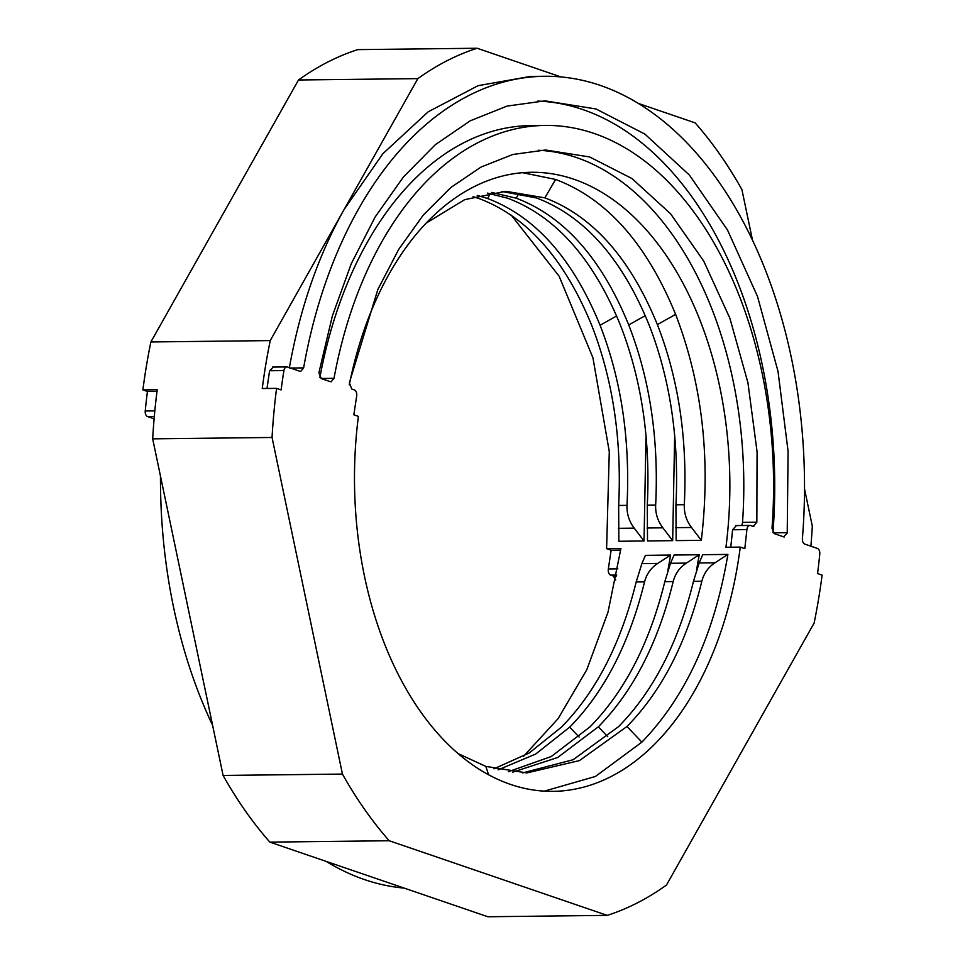 <?xml version="1.0" encoding="UTF-8"?>
<svg xmlns="http://www.w3.org/2000/svg" width="965" height="965" viewBox="0 0 965 965"><rect width="100%" height="100%" fill="white"/><g stroke="black" fill="none" stroke-linecap="round" stroke-linejoin="round"><path stroke-width="1.45" d="M404.178 888.102A405.481 255.182 -90.7 0 1 326.158 861.395M212.602 725.306A405.481 255.182 -90.7 0 1 160.467 476.022M154.111 418.81L147.657 416.603A4.909 3.088 -90.7 0 1 145.22 410.981A434.974 273.734 -90.7 0 1 147.44 391.452L142.892 389.896A442.344 278.378 -90.7 0 1 150.878 341.96L298.499 79.986A442.344 278.378 -90.7 0 1 357.774 49.625L477.132 48.25A442.344 278.378 89.3 0 0 417.845 78.623L270.236 340.597L150.878 341.96M615.718 580.098L613.282 575.996L610.7 575.116A4.909 3.088 -90.7 0 1 608.288 569.278A4.909 3.088 -90.7 0 1 608.336 568.976L611.147 550.183L606.599 548.627L609.289 451.644L592.932 357.762L559.133 276.243L511.209 215.099M810.889 546.19A442.344 278.378 -90.7 0 0 812.313 526.154L804.533 488.978M752.398 239.694L741.904 189.55A442.344 278.378 89.3 0 0 695.15 122.881L638.842 103.605M147.44 391.452L157.018 391.344M142.892 389.896L157.223 389.727A442.344 278.378 89.3 0 0 152.687 438.846L223.096 775.45A442.344 278.378 89.3 0 0 269.85 842.119L487.868 916.75L607.226 915.375A442.344 278.378 89.3 0 0 666.501 885.014L814.122 623.04A442.344 278.378 -90.7 0 0 822.108 575.104L817.56 573.548A434.974 273.734 -90.7 0 0 819.78 554.019A4.909 3.088 -90.7 0 0 817.343 548.397L804.846 544.115A4.909 3.088 -90.7 0 1 802.398 538.627A405.481 255.182 -90.7 0 0 544.682 76.271L530.364 76.44L478.061 85.68L428.195 111.807L382.876 153.712L344.047 209.61C318.221 255.725 299.97 308.535 289.307 368.051M152.687 438.846L272.046 437.471A442.344 278.378 -90.7 0 1 276.581 388.364L262.251 388.521A442.344 278.378 -90.7 0 1 270.236 340.597M298.499 79.986L417.845 78.623M560.822 76.898L477.132 48.25M611.147 550.183L620.712 550.074M523.537 756.343L558.168 718.563L586.78 669.722L608.022 612.124L620.917 548.458L606.599 548.627M349.282 384.902A309.644 194.87 -90.7 0 1 531.462 172.277A309.644 194.87 -90.7 0 1 725.945 547.252L740.276 547.095A309.644 194.87 -90.7 0 1 552.897 791.36A309.644 194.87 -90.7 0 1 358.401 416.373L353.853 414.817L356.664 396.024A4.909 3.088 89.3 0 0 356.712 395.722A4.909 3.088 89.3 0 0 354.3 389.884L351.718 389.004L349.366 382.731L377.858 289.476L398.666 249.428L423.225 215.147L450.896 187.463L481.004 167.078L512.813 154.484L545.527 149.997L589.651 156.957L631.954 178.525L670.554 213.748L703.69 261.02L729.878 318.233L747.947 382.803L757.079 451.825L756.85 522.222L753.158 526.42L750.577 525.539A4.909 3.088 89.3 0 0 749.901 525.43A4.909 3.088 89.3 0 0 746.922 529.303A4.909 3.088 89.3 0 0 746.898 529.604L744.823 548.651L740.276 547.095M646.019 435.348L644.029 540.979L618.855 541.269L618.649 505.455C621.894 439.787 612.908 379.752 591.714 325.35C564.549 258.97 527.047 216.715 479.183 198.609L473.055 196.643M674.668 435.022L672.677 540.653L647.503 540.943L647.286 505.129C650.531 439.461 641.556 379.426 620.35 325.024C593.198 258.632 555.683 216.389 507.831 198.283L487.337 193.072M701.326 540.328L691.507 527.481C686.38 520.702 683.98 513.115 684.306 504.707C687.55 439.039 678.576 379.004 657.37 324.602L675.609 314.361C702.339 383.961 710.903 459.292 701.326 540.328L676.151 540.617L675.934 504.804C679.179 439.135 670.205 379.1 648.999 324.698C621.846 258.306 584.332 216.064 536.48 197.958L501.631 191.42M675.609 314.361C646.634 243.65 606.635 198.681 555.611 179.454L522.644 172.699M273.204 367.195L269.585 370.741L267.016 388.473M727.9 554.417L702.725 554.694L699.167 562.957L715.029 562.776L727.9 554.417C714.426 634.114 685.753 696.694 641.882 742.133L626.985 726.488L579.47 760.589L526.818 772.929L485.817 766.391L457.82 753.484M544.26 791.155L595.405 776.475L641.882 742.133M699.251 554.742L674.089 555.032L670.518 563.295L686.38 563.102L699.251 554.742L696.549 570.05M670.615 555.068L645.44 555.357L641.882 563.62L657.732 563.439L670.615 555.068L667.901 570.375M538.374 150.275A331.755 208.778 -90.7 0 1 742.531 522.379A4.909 3.088 -90.7 0 1 742.483 522.825A4.909 3.088 -90.7 0 1 741.482 525.527M736.259 525.708L732.568 529.761A317.015 199.502 -90.7 0 1 730.698 547.203M644.029 540.979L634.21 528.144C629.096 521.365 626.695 513.766 627.009 505.37C630.254 439.69 621.279 379.655 600.073 325.265C572.92 258.873 535.406 216.618 487.554 198.513L477.229 195.4M647.286 505.129L655.657 505.033C658.902 439.365 649.928 379.329 628.722 324.928C601.569 258.536 564.055 216.293 516.203 198.187L491.511 192.397M655.657 505.033C655.332 513.44 657.732 521.04 662.859 527.819L647.008 528M672.677 540.653L662.859 527.819M657.37 324.602C630.205 258.21 592.703 215.967 544.851 197.861L505.817 191.299L464.684 199.646L426.265 223.072M300.706 371.416L303.625 367.882A405.481 255.182 -90.7 0 1 544.682 76.271M300.031 371.308L287.534 367.026A4.909 3.088 89.3 0 0 286.858 366.917A4.909 3.088 89.3 0 0 283.915 370.584A434.974 273.734 89.3 0 0 281.129 389.92L276.581 388.364M272.046 437.471L342.442 774.075A442.344 278.378 89.3 0 0 389.209 840.744L607.226 915.375M330.428 381.718L321.309 378.594L318.896 372.755L332.358 315.977L351.248 263.747L375.132 217.028L403.406 176.993L435.372 144.654L470.22 120.818L507.059 106.09L544.972 100.855L595.984 108.961L644.861 134.075L689.384 175.051L727.514 230.032L757.513 296.484L778.019 371.404L788.091 451.355L787.223 533.066L783.568 536.83L774.449 533.705L772 528.265A356.338 224.254 89.3 0 0 545.249 125.426A356.338 224.254 89.3 0 0 334.011 378.34L331.104 381.826M784.243 536.95L783.568 536.83M753.834 526.528L753.158 526.42M269.85 842.119L389.209 840.744M342.442 774.075L223.096 775.45M715.029 562.776C708.298 567.167 703.907 573.319 701.845 581.232C686.622 642.799 661.664 691.217 626.985 726.488M699.167 562.957L693.473 581.328C678.25 642.895 653.305 691.314 618.613 726.585L573.114 759.732L522.632 772.905M686.38 563.102C679.65 567.492 675.259 573.644 673.196 581.557C657.973 643.124 633.028 691.543 598.336 726.814L557.637 757.513L512.487 772.241M673.196 581.557L664.825 581.654C649.602 643.221 624.657 691.64 589.965 726.91L551.244 756.536L508.302 771.723M664.825 581.654L670.518 563.295M657.732 563.439C651.013 567.818 646.61 573.97 644.548 581.883C629.325 643.462 604.38 691.881 569.688 727.14L535.708 754.039L498.145 769.853M641.882 563.62L636.176 581.979C620.965 643.558 596.008 691.977 561.328 727.236L529.29 752.941L493.947 768.816M627.009 505.37L618.649 505.455M684.306 504.707L675.934 504.804M537.807 101.096A380.91 239.718 -90.7 0 1 772.965 532.475M319.885 377.448A356.338 224.254 -90.7 0 1 530.931 125.583L545.249 125.426M693.473 581.328L701.845 581.232M636.176 581.979L644.548 581.883M147.657 416.603L154.304 416.53M145.22 410.981L154.834 410.873M610.7 575.116L616.707 575.044M608.336 568.976L617.829 568.868M613.282 575.996L616.526 575.96M487.554 198.513L490.425 193.615M600.073 325.265L616.623 315.965M634.21 528.144L618.36 528.325M516.203 198.187L519.073 193.277M628.722 324.928L645.271 315.639M544.851 197.861L555.611 179.454M691.507 527.481L675.645 527.662M303.625 367.882L290.465 368.039M283.915 370.584L269.585 370.741M488.628 774.871L485.817 766.391M607.745 736.693L598.336 726.814M579.096 737.019L569.688 727.14M756.85 522.222L742.531 522.379M746.898 529.604L732.568 529.761M787.259 532.692L773.255 532.849M334.011 378.34L321.043 378.485M286.858 366.917L272.528 367.086M749.901 525.43L735.583 525.587"/></g></svg>
